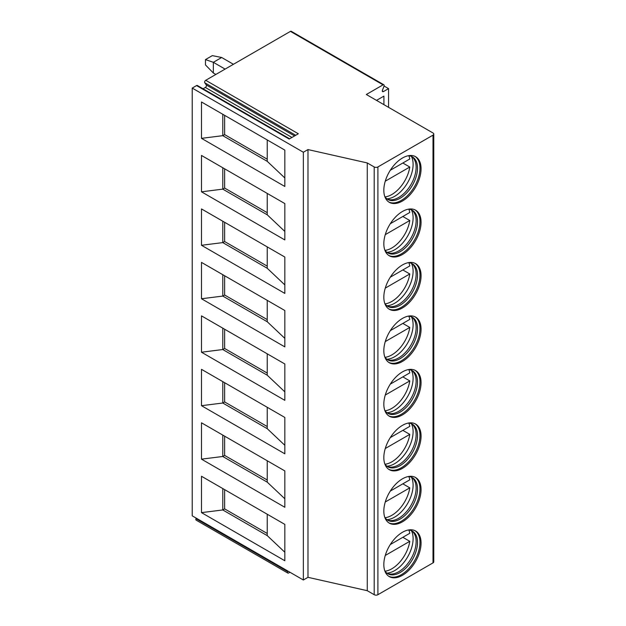 <?xml version="1.0" encoding="UTF-8"?>
<svg xmlns="http://www.w3.org/2000/svg" width="626" height="626" viewBox="0 0 626 626"><rect width="100%" height="100%" fill="white"/><g stroke="black" fill="none" stroke-linecap="round" stroke-linejoin="round"><path stroke-width="0.94" d="M383.049 84.846L290.441 31.378L205.719 80.292L298.328 133.761L289.173 139.042L196.564 85.574L192.221 88.086L192.221 515.832L303.352 579.997L307.984 577.321L367.259 590.694L374.199 594.7A2.621 1.51 0 0 0 377.908 594.7L433.012 562.884A2.621 1.51 0 0 0 433.779 561.819L433.779 134.066A2.621 1.51 0 0 0 433.012 132.994L366.327 94.503L383.049 84.846A1.573 0.908 -60 0 1 383.84 84.768A1.573 0.908 -60 0 1 384.012 86.216L382.463 90.214A1.573 0.908 -60 0 0 382.642 91.662A1.573 0.908 -60 0 0 383.425 91.584L388.558 88.618L384.074 86.036M383.926 104.659L383.926 96.107L376.516 100.379M388.558 107.336L388.558 88.618M367.259 590.694L367.259 162.94L374.199 166.946A2.621 1.51 0 0 0 377.908 166.946L433.012 135.138A2.621 1.51 0 0 0 433.779 134.066M383.832 190.265A26.331 15.204 -60 0 1 395.327 163.769A26.331 15.204 -60 0 1 415.617 156.711A26.331 15.204 -60 0 1 421.063 168.77A26.331 15.204 -60 0 1 409.576 195.265A26.331 15.204 -60 0 1 389.286 202.315A26.331 15.204 -60 0 1 383.832 190.265M383.832 243.733A26.331 15.204 -60 0 1 395.327 217.238A26.331 15.204 -60 0 1 415.617 210.18A26.331 15.204 -60 0 1 421.063 222.238A26.331 15.204 -60 0 1 409.576 248.733A26.331 15.204 -60 0 1 389.286 255.784A26.331 15.204 -60 0 1 383.832 243.733M383.832 297.201A26.331 15.204 -60 0 1 395.327 270.706A26.331 15.204 -60 0 1 415.617 263.648A26.331 15.204 -60 0 1 421.063 275.706A26.331 15.204 -60 0 1 409.576 302.201A26.331 15.204 -60 0 1 389.286 309.26A26.331 15.204 -60 0 1 383.832 297.201M383.832 350.67A26.331 15.204 -60 0 1 395.327 324.174A26.331 15.204 -60 0 1 415.617 317.116A26.331 15.204 -60 0 1 421.063 329.174A26.331 15.204 -60 0 1 409.576 355.67A26.331 15.204 -60 0 1 389.286 362.728A26.331 15.204 -60 0 1 383.832 350.67M383.832 404.138A26.331 15.204 -60 0 1 395.327 377.642A26.331 15.204 -60 0 1 415.617 370.584A26.331 15.204 -60 0 1 421.063 382.642A26.331 15.204 -60 0 1 409.576 409.138A26.331 15.204 -60 0 1 389.286 416.196A26.331 15.204 -60 0 1 383.832 404.138M383.832 457.606A26.331 15.204 -60 0 1 395.327 431.111A26.331 15.204 -60 0 1 415.617 424.052A26.331 15.204 -60 0 1 421.063 436.111A26.331 15.204 -60 0 1 409.576 462.606A26.331 15.204 -60 0 1 389.286 469.664A26.331 15.204 -60 0 1 383.832 457.606M383.832 511.074A26.331 15.204 -60 0 1 395.327 484.579A26.331 15.204 -60 0 1 415.617 477.528A26.331 15.204 -60 0 1 421.063 489.579A26.331 15.204 -60 0 1 409.576 516.074A26.331 15.204 -60 0 1 389.286 523.133A26.331 15.204 -60 0 1 383.832 511.074M383.832 564.542A26.331 15.204 -60 0 1 395.327 538.047A26.331 15.204 -60 0 1 415.617 530.997A26.331 15.204 -60 0 1 421.063 543.047A26.331 15.204 -60 0 1 409.576 569.543A26.331 15.204 -60 0 1 389.286 576.601A26.331 15.204 -60 0 1 383.832 564.542M307.984 577.321L307.984 149.575L367.259 162.94M303.352 579.997L303.352 152.243L307.984 149.575M192.221 88.086L303.352 152.243M201.486 101.983L284.83 150.107L284.83 186.47L201.486 138.346L201.486 101.983M201.486 155.451L284.83 203.575L284.83 239.938L201.486 191.814L201.486 155.451M201.486 208.927L284.83 257.043L284.83 293.406L201.486 245.282L201.486 208.927M201.486 262.396L284.83 310.512L284.83 346.874L201.486 298.751L201.486 262.396M201.486 315.864L284.83 363.98L284.83 400.343L201.486 352.219L201.486 315.864M201.486 369.332L284.83 417.448L284.83 453.811L201.486 405.687L201.486 369.332M201.486 422.8L284.83 470.924L284.83 507.279L201.486 459.155L201.486 422.8M201.486 476.269L284.83 524.392L284.83 560.747L201.486 512.624L201.486 476.269M289.924 572.242L288.625 572.993A1.573 0.908 -60 0 1 287.835 573.072L196.157 520.143A1.573 0.908 -60 0 1 195.977 518.696L196.196 518.132M290.441 31.378A1.573 0.908 -60 0 1 291.231 31.3L383.84 84.768M203.043 88.79L205.344 87.46A1.573 0.908 -60 0 0 206.306 84.979L204.757 82.773A1.573 0.908 -60 0 1 205.719 80.292M196.564 85.574A1.573 0.908 -60 0 1 197.354 85.496L289.635 138.776M287.835 573.072A1.573 0.908 -60 0 1 287.663 571.624L287.882 571.061M233.435 64.29L221.674 57.498L212.316 55.628L205.469 59.587L205.469 64.932L213.341 73.007L215.837 74.447M221.674 57.498L213.341 62.31L225.102 69.103M213.341 73.007L213.341 62.31L205.469 59.587M267.239 139.95L267.239 161.336L284.83 177.956M267.239 161.336L222.786 135.67L224.64 134.606L267.239 159.2M201.486 138.346L222.786 135.67L222.786 114.284M224.64 115.356L224.64 134.606M222.786 167.752L222.786 189.138L224.64 188.074L267.239 212.668M201.486 191.814L222.786 189.138L267.239 214.804L284.83 231.432M224.64 168.824L224.64 188.074M267.239 193.418L267.239 214.804M222.786 221.221L222.786 242.606L224.64 241.542L267.239 266.136M201.486 245.282L222.786 242.606L267.239 268.272L284.83 284.9M224.64 222.293L224.64 241.542M267.239 246.887L267.239 268.272M222.786 274.689L222.786 296.075L224.64 295.01L267.239 319.604M201.486 298.751L222.786 296.075L267.239 321.741L284.83 338.369M224.64 275.761L224.64 295.01M267.239 300.355L267.239 321.741M222.786 328.157L222.786 349.543L224.64 348.479L267.239 373.073M201.486 352.219L222.786 349.543L267.239 375.209L284.83 391.837M224.64 329.229L224.64 348.479M267.239 353.823L267.239 375.209M222.786 381.625L222.786 403.019L224.64 401.947L267.239 426.541M201.486 405.687L222.786 403.019L267.239 428.677L284.83 445.305M224.64 382.697L224.64 401.947M267.239 407.291L267.239 428.677M222.786 435.093L222.786 456.487L224.64 455.415L267.239 480.009M201.486 459.155L222.786 456.487L267.239 482.153L284.83 498.773M224.64 436.165L224.64 455.415M267.239 460.759L267.239 482.153M222.786 488.562L222.786 509.955L224.64 508.883L267.239 533.477M201.486 512.624L222.786 509.955L267.239 535.621L284.83 552.242M224.64 489.634L224.64 508.883M267.239 514.228L267.239 535.621M388.754 201.987A26.331 15.204 -60 0 0 408.848 194.263A26.331 15.204 -60 0 0 419.983 168.144A26.331 15.204 120 0 0 415.061 156.422M408.215 155.741A24.578 14.187 120 0 1 412.417 156.891A24.578 14.187 120 0 1 417.511 168.144A24.578 14.187 -60 0 1 406.783 192.878A24.578 14.187 -60 0 1 387.838 199.459A24.578 14.187 -60 0 1 384.747 196.392M387.165 199.029A24.578 14.187 -60 0 0 389.004 199.616A24.578 14.187 -60 0 0 406.884 190.39A24.578 14.187 -60 0 0 416.118 167.338A24.578 14.187 120 0 0 413.137 157.822A24.578 14.187 120 0 0 411.705 156.523M411.423 156.406A26.135 15.087 120 0 1 413.105 164.325A26.135 15.087 -60 0 1 386.923 198.841M402.839 163.018L409.787 167.025A25.869 14.938 120 0 1 391.829 194.506A25.869 14.938 120 0 1 385.084 196.908M390.28 170.264L409.787 159.004A25.869 14.938 120 0 0 408.833 155.78M385.256 181.188L409.787 167.025M388.754 255.455A26.331 15.204 -60 0 0 408.848 247.732A26.331 15.204 -60 0 0 419.983 221.612A26.331 15.204 120 0 0 415.061 209.89M408.215 209.217A24.578 14.187 120 0 1 412.417 210.359A24.578 14.187 120 0 1 417.511 221.612A24.578 14.187 -60 0 1 406.783 246.347A24.578 14.187 -60 0 1 387.838 252.927A24.578 14.187 -60 0 1 384.747 249.86M387.165 252.497A24.578 14.187 -60 0 0 389.004 253.084A24.578 14.187 -60 0 0 406.884 243.866A24.578 14.187 -60 0 0 416.118 220.806A24.578 14.187 120 0 0 413.137 211.291A24.578 14.187 120 0 0 411.705 209.992M411.423 209.874A26.135 15.087 120 0 1 413.105 217.801A26.135 15.087 -60 0 1 386.923 252.309M402.839 216.486L409.787 220.493A25.869 14.938 120 0 1 391.829 247.974A25.869 14.938 120 0 1 385.084 250.377M390.28 223.732L409.787 212.472A25.869 14.938 120 0 0 408.833 209.248M385.256 234.656L409.787 220.493M388.754 308.923A26.331 15.204 -60 0 0 408.848 301.2A26.331 15.204 -60 0 0 419.983 275.08A26.331 15.204 120 0 0 415.061 263.358M408.215 262.685A24.578 14.187 120 0 1 412.417 263.828A24.578 14.187 120 0 1 417.511 275.08A24.578 14.187 -60 0 1 406.783 299.815A24.578 14.187 -60 0 1 387.838 306.396A24.578 14.187 -60 0 1 384.747 303.328M387.165 305.965A24.578 14.187 -60 0 0 389.004 306.552A24.578 14.187 -60 0 0 406.884 297.334A24.578 14.187 -60 0 0 416.118 274.274A24.578 14.187 120 0 0 413.137 264.759A24.578 14.187 120 0 0 411.705 263.46M411.423 263.343A26.135 15.087 120 0 1 413.105 271.269A26.135 15.087 -60 0 1 386.923 305.785M402.839 269.955L409.787 273.961A25.869 14.938 120 0 1 391.829 301.442A25.869 14.938 120 0 1 385.084 303.845M390.28 277.201L409.787 265.94A25.869 14.938 120 0 0 408.833 262.717M385.256 288.124L409.787 273.961M388.754 362.391A26.331 15.204 -60 0 0 408.848 354.668A26.331 15.204 -60 0 0 419.983 328.548A26.331 15.204 120 0 0 415.061 316.826M408.215 316.153A24.578 14.187 120 0 1 412.417 317.296A24.578 14.187 120 0 1 417.511 328.548A24.578 14.187 -60 0 1 406.783 353.283A24.578 14.187 -60 0 1 387.838 359.864A24.578 14.187 -60 0 1 384.747 356.797M387.165 359.434A24.578 14.187 -60 0 0 389.004 360.02A24.578 14.187 -60 0 0 406.884 350.803A24.578 14.187 -60 0 0 416.118 327.75A24.578 14.187 120 0 0 413.137 318.227A24.578 14.187 120 0 0 411.705 316.928M411.423 316.811A26.135 15.087 120 0 1 413.105 324.738A26.135 15.087 -60 0 1 386.923 359.254M402.839 323.423L409.787 327.429A25.869 14.938 120 0 1 391.829 354.911A25.869 14.938 120 0 1 385.084 357.313M390.28 330.669L409.787 319.409A25.869 14.938 120 0 0 408.833 316.185M385.256 341.593L409.787 327.429M388.754 415.86A26.331 15.204 -60 0 0 408.848 408.136A26.331 15.204 -60 0 0 419.983 382.016A26.331 15.204 120 0 0 415.061 370.295M408.215 369.622A24.578 14.187 120 0 1 412.417 370.764A24.578 14.187 120 0 1 417.511 382.016A24.578 14.187 -60 0 1 406.783 406.751A24.578 14.187 -60 0 1 387.838 413.332A24.578 14.187 -60 0 1 384.747 410.265M387.165 412.902A24.578 14.187 -60 0 0 389.004 413.489A24.578 14.187 -60 0 0 406.884 404.271A24.578 14.187 -60 0 0 416.118 381.218A24.578 14.187 120 0 0 413.137 371.695A24.578 14.187 120 0 0 411.705 370.396M411.423 370.279A26.135 15.087 120 0 1 413.105 378.206A26.135 15.087 -60 0 1 386.923 412.722M402.839 376.891L409.787 380.898A25.869 14.938 120 0 1 391.829 408.379A25.869 14.938 120 0 1 385.084 410.781M390.28 384.145L409.787 372.877A25.869 14.938 120 0 0 408.833 369.653M385.256 395.061L409.787 380.898M388.754 469.328A26.331 15.204 -60 0 0 408.848 461.612A26.331 15.204 -60 0 0 419.983 435.485A26.331 15.204 120 0 0 415.061 423.763M408.215 423.09A24.578 14.187 120 0 1 412.417 424.232A24.578 14.187 120 0 1 417.511 435.485A24.578 14.187 -60 0 1 406.783 460.22A24.578 14.187 -60 0 1 387.838 466.8A24.578 14.187 -60 0 1 384.747 463.733M387.165 466.37A24.578 14.187 -60 0 0 389.004 466.965A24.578 14.187 -60 0 0 406.884 457.739A24.578 14.187 -60 0 0 416.118 434.687A24.578 14.187 120 0 0 413.137 425.164A24.578 14.187 120 0 0 411.705 423.865M411.423 423.747A26.135 15.087 120 0 1 413.105 431.674A26.135 15.087 -60 0 1 386.923 466.19M402.839 430.359L409.787 434.374A25.869 14.938 120 0 1 391.829 461.847A25.869 14.938 120 0 1 385.084 464.249M390.28 437.613L409.787 426.353A25.869 14.938 120 0 0 408.833 423.129M385.256 448.529L409.787 434.374M388.754 522.804A26.331 15.204 -60 0 0 408.848 515.081A26.331 15.204 -60 0 0 419.983 488.953A26.331 15.204 120 0 0 415.061 477.231M408.215 476.558A24.578 14.187 120 0 1 412.417 477.701A24.578 14.187 120 0 1 417.511 488.953A24.578 14.187 -60 0 1 406.783 513.688A24.578 14.187 -60 0 1 387.838 520.276A24.578 14.187 -60 0 1 384.747 517.201M387.165 519.838A24.578 14.187 -60 0 0 389.004 520.433A24.578 14.187 -60 0 0 406.884 511.207A24.578 14.187 -60 0 0 416.118 488.155A24.578 14.187 120 0 0 413.137 478.632A24.578 14.187 120 0 0 411.705 477.341M411.423 477.215A26.135 15.087 120 0 1 413.105 485.142A26.135 15.087 -60 0 1 386.923 519.658M402.839 483.828L409.787 487.842A25.869 14.938 120 0 1 391.829 515.315A25.869 14.938 120 0 1 385.084 517.725M390.28 491.081L409.787 479.821A25.869 14.938 120 0 0 408.833 476.597M385.256 501.997L409.787 487.842M388.754 576.272A26.331 15.204 -60 0 0 408.848 568.549A26.331 15.204 -60 0 0 419.983 542.421A26.331 15.204 120 0 0 415.061 530.699M408.215 530.026A24.578 14.187 120 0 1 412.417 531.177A24.578 14.187 120 0 1 417.511 542.421A24.578 14.187 -60 0 1 406.783 567.156A24.578 14.187 -60 0 1 387.838 573.745A24.578 14.187 -60 0 1 384.747 570.677M387.165 573.306A24.578 14.187 -60 0 0 389.004 573.901A24.578 14.187 -60 0 0 406.884 564.675A24.578 14.187 -60 0 0 416.118 541.623A24.578 14.187 120 0 0 413.137 532.1A24.578 14.187 120 0 0 411.705 530.809M411.423 530.684A26.135 15.087 120 0 1 413.105 538.61A26.135 15.087 -60 0 1 386.923 573.126M402.839 537.296L409.787 541.31A25.869 14.938 120 0 1 391.829 568.784A25.869 14.938 120 0 1 385.084 571.194M390.28 544.55L409.787 533.289A25.869 14.938 120 0 0 408.833 530.065M385.256 555.465L409.787 541.31M433.012 562.884L433.012 135.138M377.908 594.7L377.908 166.946M374.199 594.7L374.199 166.946M195.977 518.696L287.663 571.624M382.314 90.942L383.425 91.584M205.344 87.46L291.935 137.454M206.306 84.979L294.564 135.936M204.757 82.773L295.699 135.279"/></g></svg>
